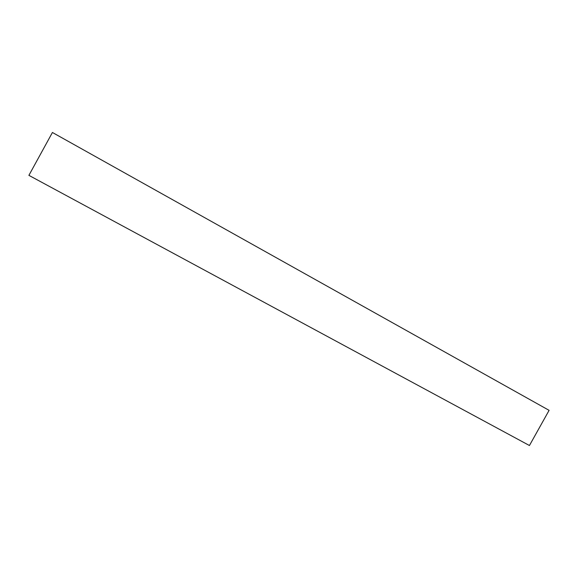 <?xml version="1.0" encoding="UTF-8"?>
<svg xmlns="http://www.w3.org/2000/svg" width="578" height="578" viewBox="0 0 578 578"><rect width="100%" height="100%" fill="white"/><g stroke="black" fill="none" stroke-linecap="round" stroke-linejoin="round"><path stroke-width="0.87" d="M52.425 132.485L549.1 410.344L529.441 445.515L28.9 175.358L52.425 132.485L28.9 175.358L529.441 445.515L549.1 410.344L52.425 132.485"/></g></svg>
